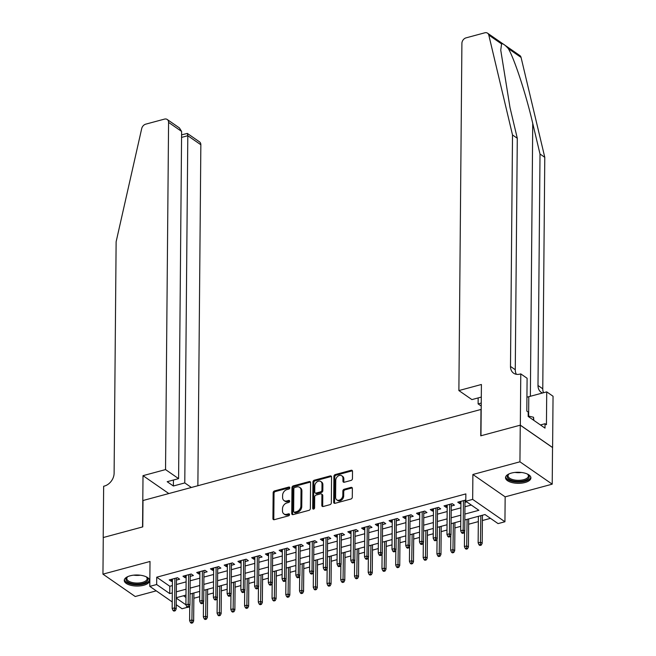 <?xml version="1.0" encoding="UTF-8"?>
<svg xmlns="http://www.w3.org/2000/svg" width="656" height="656" viewBox="0 0 656 656"><rect width="100%" height="100%" fill="white"/><g stroke="black" fill="none" stroke-linecap="round" stroke-linejoin="round"><path stroke-width="0.98" d="M289.78 487.818A1.115 0.845 -55.3 0 0 288.845 487.064L274.511 490.926A1.599 1.214 -55.3 0 0 273.15 492.73L272.929 518.609A1.599 1.214 -55.3 0 0 274.265 519.691L288.591 515.829A1.115 0.845 -55.3 0 0 288.607 513.812L286.754 514.312A5.109 3.879 -55.3 0 1 283.884 513.91A5.109 3.879 -55.3 0 1 282.482 510.876L282.498 508.72A5.109 3.879 -55.3 0 1 286.852 502.955L288.706 502.455A1.115 0.845 -55.3 0 0 288.722 500.438L286.869 500.938A5.109 3.879 -55.3 0 1 283.999 500.536A5.109 3.879 -55.3 0 1 282.597 497.502L282.613 495.346A5.109 3.879 -55.3 0 1 286.967 489.581L288.829 489.081A1.115 0.845 -55.3 0 0 289.78 487.818M289.763 487.662A1.115 0.845 -55.3 0 0 289.714 487.67L275.389 491.533A1.599 1.214 -55.3 0 0 274.028 493.337L273.798 519.216A1.599 1.214 -55.3 0 0 273.896 519.732M289.534 514.402A1.115 0.845 -55.3 0 0 289.485 514.419L287.623 514.919L286.754 514.312M289.649 501.036A1.115 0.845 -55.3 0 0 289.599 501.045L287.746 501.545L286.869 500.938M511.409 473.083A12.694 5.527 -179.5 0 0 505.522 477.691A12.694 5.527 -179.5 0 0 512.082 482.595A12.694 5.527 -179.5 0 0 525.021 482.513A12.694 5.527 -179.5 0 0 530.909 477.912A12.694 5.527 -179.5 0 0 524.349 473.001A12.694 5.527 -179.5 0 0 511.409 473.083M130.142 575.804A12.694 5.527 -179.5 0 0 124.255 580.412A12.694 5.527 -179.5 0 0 130.815 585.316A12.694 5.527 -179.5 0 0 143.754 585.242A12.694 5.527 -179.5 0 0 149.642 580.634A12.694 5.527 -179.5 0 0 143.082 575.73A12.694 5.527 -179.5 0 0 130.142 575.804M351.091 480.405A1.599 1.214 -55.3 0 0 352.452 478.609L352.518 471.344A1.599 1.214 -55.3 0 0 351.181 470.27L335.265 474.559A1.599 1.214 -55.3 0 0 333.904 476.363L333.683 502.242A1.599 1.214 -55.3 0 0 335.019 503.316L350.927 499.027A1.599 1.214 -55.3 0 0 352.288 497.232L352.37 488.458A1.599 1.214 -55.3 0 0 351.034 487.383L344.22 489.22A1.599 1.214 -55.3 0 0 342.858 491.016L342.826 495.37A4.272 3.239 -55.3 0 1 340.653 499.462A4.272 3.239 -55.3 0 1 336.782 499.856A4.272 3.239 -55.3 0 1 335.61 497.314L335.757 480.274A4.272 3.239 -55.3 0 1 337.922 476.182A4.272 3.239 -55.3 0 1 341.801 475.789A4.272 3.239 -55.3 0 1 342.973 478.331L342.949 481.168A1.599 1.214 -55.3 0 0 344.285 482.242L351.091 480.405M520.257 425.178L552.532 447.548L552.213 484.169L519.937 461.808L520.257 425.178L480.758 435.822L480.987 409.451L143 500.512L142.77 526.883L103.271 537.526L102.951 574.148L150.011 561.47L149.789 586.374L156.661 584.529L156.727 577.198L465.858 493.911L465.793 501.241L472.664 499.388L504.94 521.758L498.068 523.603L484.989 514.542L464.833 519.97M519.937 461.808L472.886 474.485L472.664 499.388M310.575 482.644A1.599 1.214 -55.3 0 0 309.238 481.57L293.33 485.858A1.599 1.214 -55.3 0 0 291.969 487.662L291.74 513.541A1.599 1.214 -55.3 0 0 293.076 514.616L308.992 510.335A1.599 1.214 -55.3 0 0 310.354 508.531L310.575 482.644M314.298 480.208L330.214 475.92A1.599 1.214 -55.3 0 1 331.551 476.994L331.321 502.881A1.599 1.214 -55.3 0 1 329.96 504.677L323.146 506.514A1.599 1.214 -55.3 0 1 321.817 505.44L321.907 494.944A1.599 1.214 -55.3 0 0 320.571 493.87L316.053 495.083A1.599 1.214 -55.3 0 0 314.691 496.887L314.593 507.818A1.115 0.845 -55.3 0 1 312.707 508.326L312.937 482.012A1.599 1.214 -55.3 0 1 314.298 480.208L315.167 480.815L331.083 476.527L330.214 475.92M102.951 574.148L135.226 596.517L156.251 590.851M176.464 580.068L179.654 579.207L177.473 577.698L169.232 579.92L171.413 581.429L172.405 581.159M190.199 576.37L193.397 575.509L191.216 574L182.967 576.214L185.148 577.731L186.148 577.46M203.942 572.663L207.132 571.802L204.951 570.294L196.71 572.516L198.891 574.025L199.883 573.762M217.677 568.965L220.875 568.104L218.694 566.595L210.445 568.818L212.626 570.326L213.626 570.056M231.42 565.259L234.61 564.406L232.429 562.889L224.188 565.111L226.369 566.62L227.361 566.358M245.155 561.561L248.353 560.7L246.172 559.191L237.931 561.413L240.104 562.922L241.105 562.651M258.899 557.862L262.088 557.001L259.907 555.484L251.666 557.707L253.847 559.224L254.84 558.953M272.634 554.156L275.832 553.295L273.65 551.786L265.409 554.008L267.591 555.517L268.583 555.247M286.377 550.458L289.567 549.597L287.385 548.088L279.144 550.302L281.326 551.819L282.318 551.548M300.12 546.751L303.31 545.89L301.129 544.382L292.888 546.604L295.069 548.113L296.061 547.85M313.855 543.053L317.045 542.192L314.872 540.683L306.623 542.906L308.804 544.414L309.796 544.144M327.598 539.347L330.788 538.494L328.607 536.977L320.366 539.199L322.547 540.708L323.539 540.446M341.333 535.649L344.531 534.788L342.35 533.279L334.101 535.501L336.282 537.01L337.274 536.739M355.076 531.95L358.266 531.089L356.085 529.572L347.844 531.795L350.025 533.312L351.017 533.041M368.811 528.244L372.009 527.383L369.828 525.874L361.579 528.096L363.76 529.605L364.752 529.335M382.555 524.546L385.744 523.685L383.563 522.176L375.322 524.39L377.503 525.907L378.496 525.636M396.29 520.839L399.488 519.978L397.306 518.47L389.057 520.692L391.238 522.201L392.239 521.938M410.033 517.141L413.223 516.28L411.041 514.771L402.8 516.994L404.982 518.502L405.974 518.232M423.768 513.435L426.966 512.582L424.785 511.065L416.535 513.287L418.717 514.796L419.717 514.534M437.511 509.737L440.701 508.876L438.52 507.367L430.279 509.589L432.46 511.098L433.452 510.827M451.246 506.038L454.444 505.177L452.263 503.66L444.022 505.883L446.195 507.4L447.195 507.129M156.727 577.198L169.806 586.267L172.364 585.578M176.423 584.488L186.107 581.88M190.166 580.79L199.842 578.174M203.901 577.083L213.585 574.476M217.644 573.385L227.32 570.777M231.379 569.679L241.064 567.071M245.123 565.98L254.807 563.373M258.858 562.274L268.542 559.666M272.601 558.576L282.285 555.968M286.336 554.878L296.02 552.262M300.079 551.171L309.763 548.564M313.814 547.473L323.498 544.865M327.557 543.767L337.241 541.159M341.292 540.068L350.976 537.461M355.035 536.362L364.72 533.754M368.77 532.664L378.455 530.056M382.514 528.966L392.198 526.35M396.257 525.259L405.933 522.652M409.992 521.561L419.676 518.953M423.735 517.855L433.411 515.247M437.47 514.156L447.154 511.549M451.213 510.45L460.897 507.842M464.948 506.752L471.287 505.046M465.809 500.011L457.757 502.184L459.938 503.693L460.93 503.423M464.989 502.332L466.711 501.873M193.856 598.264L199.686 596.689M207.591 594.557L213.421 592.991M221.334 590.859L227.165 589.285M235.069 587.153L240.9 585.587M248.813 583.455L254.643 581.88M262.548 579.756L268.378 578.182M276.291 576.05L282.121 574.484M290.026 572.352L295.856 570.777M303.769 568.645L309.599 567.079M317.504 564.947L323.334 563.373M331.247 561.241L337.077 559.675M344.99 557.543L350.821 555.968M358.725 553.844L364.556 552.27M372.469 550.138L378.299 548.572M386.204 546.44L392.034 544.865M399.947 542.733L405.777 541.167M413.682 539.035L419.512 537.461M427.425 535.329L433.255 533.763M441.16 531.631L446.99 530.056M454.903 527.932L460.733 526.358M468.638 524.226L478.322 521.618M482.381 520.528L490.475 518.347M183.508 595.763L185.968 597.468M472.886 474.485L505.153 496.854L552.213 484.169M505.153 496.854L504.94 521.758M187.485 607.284L182.065 608.743L176.243 604.717M464.883 514.074L478.88 510.302L465.793 501.241M156.661 584.529L169.74 593.598L172.307 592.909M176.357 591.81L186.042 589.203M190.101 588.112L199.785 585.505M203.836 584.406L213.52 581.798M217.579 580.708L227.263 578.1M231.314 577.009L240.998 574.394M245.057 573.303L254.741 570.695M258.792 569.605L268.476 566.997M272.535 565.898L282.219 563.291M286.27 562.2L295.954 559.593M300.013 558.494L309.698 555.886M313.757 554.796L323.433 552.188M327.492 551.097L337.176 548.482M341.235 547.391L350.911 544.783M354.97 543.693L364.654 541.085M368.713 539.986L378.397 537.379M382.448 536.288L392.132 533.681M396.191 532.582L405.875 529.974M409.926 528.884L419.61 526.276M423.669 525.185L433.354 522.57M437.404 521.479L447.089 518.871M451.148 517.781L460.832 515.173M172.225 601.929L149.789 586.374M176.3 598.141L185.902 604.799L186.165 575.353M460.774 521.061L451.098 523.668M447.039 524.759L437.355 527.367M433.296 528.465L423.62 531.073M419.561 532.164L409.877 534.771M405.818 535.87L396.134 538.478M392.083 539.568L382.399 542.176M378.34 543.266L368.656 545.882M364.605 546.973L354.921 549.58M350.862 550.671L341.177 553.279M337.127 554.377L327.442 556.985M323.383 558.076L313.699 560.683M309.648 561.782L299.964 564.39M295.905 565.48L286.221 568.088M282.17 569.178L272.486 571.794M268.427 572.885L258.743 575.492M254.684 576.583L245.008 579.191M240.949 580.289L231.265 582.897M227.206 583.988L217.53 586.595M213.471 587.694L203.786 590.302M199.727 591.392L190.043 594M185.992 595.09L176.308 597.706M169.806 586.267L169.74 593.598M171.413 581.429L171.429 579.33M185.148 577.731L185.172 575.624M198.891 574.025L198.907 571.925M212.626 570.326L212.651 568.219M226.369 566.62L226.386 564.521M240.104 562.922L240.129 560.814M253.847 559.224L253.864 557.116M267.591 555.517L267.607 553.418M281.326 551.819L281.342 549.712M295.069 548.113L295.085 546.013M308.804 544.414L308.82 542.307M322.547 540.708L322.563 538.609M336.282 537.01L336.298 534.902M350.025 533.312L350.042 531.204M363.76 529.605L363.785 527.506M377.503 525.907L377.52 523.8M391.238 522.201L391.263 520.101M404.982 518.502L404.998 516.395M418.717 514.796L418.741 512.697M432.46 511.098L432.476 508.99M446.195 507.4L446.219 505.292M459.938 503.693L459.954 501.594M283.999 500.536L284.868 501.143A5.109 3.879 -55.3 0 0 287.746 501.545M283.884 513.91L284.753 514.517A5.109 3.879 -55.3 0 0 287.623 514.919M310.485 482.135A1.599 1.214 -55.3 0 0 310.116 482.176L294.2 486.465A1.599 1.214 -55.3 0 0 292.838 488.261L292.609 514.148A1.599 1.214 -55.3 0 0 292.707 514.665M294.79 487.474A1.115 0.845 -55.3 0 0 293.839 488.736L293.642 511.45A1.115 0.845 -55.3 0 0 294.577 512.205L296.528 511.68A5.109 3.879 -55.3 0 0 300.891 505.915L301.022 490.385A5.109 3.879 -55.3 0 0 299.62 487.342A5.109 3.879 -55.3 0 0 296.75 486.949L294.79 487.474M293.945 512.115L294.823 512.721A1.115 0.845 -55.3 0 0 295.446 512.812L294.577 512.205M299.62 487.342L300.489 487.949A5.109 3.879 -55.3 0 1 301.899 490.991L301.76 506.522A5.109 3.879 -55.3 0 1 297.406 512.287L295.446 512.812M321.465 493.993L322.342 494.599A1.599 1.214 -55.3 0 1 322.777 495.551L322.686 506.047A1.599 1.214 -55.3 0 0 322.777 506.563M315.167 480.815A1.599 1.214 -55.3 0 0 313.806 482.611L313.576 508.933A1.115 0.845 -55.3 0 0 313.593 509.089M321.998 484.054A4.272 3.239 -55.3 0 0 320.825 481.512A4.272 3.239 -55.3 0 0 316.955 481.906A4.272 3.239 -55.3 0 0 314.782 485.998L314.732 492A1.599 1.214 -55.3 0 0 316.069 493.074L320.587 491.852A1.599 1.214 -55.3 0 0 321.948 490.057L321.998 484.054L322.875 484.653A4.272 3.239 -55.3 0 0 321.702 482.119L320.825 481.512M315.175 492.951L316.044 493.55A1.599 1.214 -55.3 0 0 316.938 493.681L316.069 493.074M322.875 484.653L322.818 490.663A1.599 1.214 -55.3 0 1 321.456 492.459L316.938 493.681M341.801 475.789L342.67 476.395A4.272 3.239 -55.3 0 1 343.842 478.937L343.818 481.775A1.599 1.214 -55.3 0 0 343.916 482.291M336.782 499.856L337.651 500.454A4.272 3.239 -55.3 0 0 341.53 500.061A4.272 3.239 -55.3 0 0 343.695 495.977L342.826 495.37M352.272 487.941A1.599 1.214 -55.3 0 0 351.903 487.99L345.097 489.819A1.599 1.214 -55.3 0 0 343.736 491.623L343.695 495.977M352.42 470.828A1.599 1.214 -55.3 0 0 352.051 470.877L336.143 475.165A1.599 1.214 -55.3 0 0 334.781 476.961L334.552 502.849A1.599 1.214 -55.3 0 0 334.65 503.365M190.494 622.593L191.363 623.2L192.741 622.831L191.872 622.224L190.494 622.593L189.609 620.601L192.085 619.928L193.651 621.019L193.897 592.967M191.872 622.224L192.315 593.393M189.609 620.601L189.74 605.636M193.651 621.019L192.741 622.831M174.422 610.137L173.045 610.506L173.922 611.113L175.291 610.736L174.422 610.137L174.644 607.841L172.167 608.506L172.421 579.059M174.898 578.395L174.644 607.841L176.21 608.932L176.48 577.969M175.291 610.736L176.21 608.932M172.167 608.506L173.045 610.506M146.067 576.739A10.988 4.781 0.5 0 1 146.591 577.124A10.988 4.781 0.5 0 1 146.698 581.634A10.988 4.781 0.5 0 1 131.872 583.553A10.988 4.781 0.5 0 1 127.223 577.067A10.988 4.781 0.5 0 1 127.362 576.952A10.988 4.781 0.5 0 1 127.895 576.583M127.756 576.673A10.168 4.428 -179.5 0 0 126.797 578.526A10.168 4.428 -179.5 0 0 134.521 582.897A10.168 4.428 -179.5 0 0 145.976 580.732A10.168 4.428 -179.5 0 0 147.133 578.707A10.168 4.428 -179.5 0 0 146.206 576.837M124.378 579.658A12.612 5.494 -179.5 0 0 134.398 584.709A12.612 5.494 -179.5 0 0 148.133 581.97A12.612 5.494 -179.5 0 0 149.527 579.879M527.334 474.017A10.988 4.781 0.5 0 1 527.859 474.395A10.988 4.781 0.5 0 1 527.965 478.913A10.988 4.781 0.5 0 1 513.14 480.832A10.988 4.781 0.5 0 1 508.49 474.345A10.988 4.781 0.5 0 1 508.63 474.231A10.988 4.781 0.5 0 1 509.163 473.862M509.023 473.952A10.168 4.428 -179.5 0 0 508.064 475.805A10.168 4.428 -179.5 0 0 515.788 480.176A10.168 4.428 -179.5 0 0 527.244 478.011A10.168 4.428 -179.5 0 0 528.4 475.985A10.168 4.428 -179.5 0 0 527.481 474.116M505.645 476.937A12.612 5.494 -179.5 0 0 515.665 481.988A12.612 5.494 -179.5 0 0 529.408 479.249A12.612 5.494 -179.5 0 0 530.794 477.158M533.845 420.381L533.541 417.257L528.178 415.994M533.517 420.152L533.541 417.257M197.874 485.727L200.851 144.755L187.805 135.718L181.564 137.399M165.542 469.589L168.576 122.393A4.879 3.698 -55.3 0 0 167.231 119.49A4.879 3.698 -55.3 0 0 164.492 119.105L145.739 124.156A4.879 3.698 -55.3 0 0 141.704 128.576L116.128 241.752L114.111 473.222A11.39 8.635 124.7 0 1 104.402 486.063L103.648 486.268L103.205 537.543L142.565 526.94L143.008 475.666L165.542 469.589L178.588 478.634L167.182 481.701L173.373 485.998L184.779 482.923L187.805 135.718L187.337 133.422L199.506 141.852A4.879 3.698 124.7 0 1 200.851 144.755M184.779 482.923L191.355 487.482M143.008 475.666L168.83 493.558M178.588 478.634L181.614 131.43L168.576 122.393M173.373 485.998L173.43 480.02M167.231 119.49L179.408 127.92L181.614 131.43M181.589 134.857L187.337 133.422M501.561 43.911L488.794 35.063A4.879 3.698 -55.3 0 0 487.564 33.185L519.839 55.547A4.879 3.698 124.7 0 1 521.069 57.433L544.783 157.325L540.011 154.012L532.738 123.385C526.022 94.267 514.484 58.95 508.31 48.585C505.03 44.903 502.783 43.345 501.561 43.911L500.749 50.176L510.015 107.633L517.289 138.268L515.272 369.738A11.39 8.635 -55.3 0 0 516.387 374.305M481.299 397.069L471.918 399.602L458.88 390.566L461.906 43.362A4.879 3.698 -55.3 0 1 466.072 37.851L484.825 32.8A4.879 3.698 -55.3 0 1 487.564 33.185M517.289 138.268L512.508 134.956L510.491 366.425A11.39 8.635 -55.3 0 0 513.623 373.198A11.39 8.635 -55.3 0 0 520.019 374.092L520.774 373.887L527.096 378.266L526.817 411.082L528.211 412.05L528.17 416.445L545.005 428.114L545.046 423.719L546.44 424.686L546.727 391.87L553.049 396.257L552.606 447.531L520.331 425.162L480.963 435.764L481.414 384.49L458.88 390.566M544.783 157.325L542.766 388.795A11.39 8.635 -55.3 0 0 543.553 392.723M542.537 393.001A11.39 8.635 -55.3 0 1 541.118 392.255A11.39 8.635 -55.3 0 1 537.994 385.482L540.011 154.012M488.794 35.063L512.508 134.956M520.774 373.887L520.331 425.162M481.225 406.048L478.117 403.891L481.25 403.046M478.117 403.891L478.167 397.913M546.727 391.87L528.793 396.7A18.311 7.97 0.5 0 1 526.932 397.142M545.046 423.719L540.454 424.957M204.229 618.895L205.107 619.502L206.476 619.125L205.607 618.526L204.229 618.895L203.352 616.894L205.828 616.23L207.394 617.321L207.64 589.26M205.607 618.526L206.058 589.687M203.352 616.894L203.483 601.937M207.394 617.321L206.476 619.125M217.972 615.189L218.842 615.795L220.219 615.426L219.35 614.82L217.972 615.189L217.087 613.196L219.563 612.524L221.138 613.614L221.375 585.562M219.35 614.82L219.793 585.988M217.087 613.196L217.218 598.231M221.138 613.614L220.219 615.426M231.716 611.49L232.585 612.097L233.954 611.728L233.085 611.121L231.716 611.49L230.83 609.49L233.306 608.825L234.873 609.916L235.119 581.856M233.085 611.121L233.536 582.282M230.83 609.49L230.961 594.533M234.873 609.916L233.954 611.728M245.451 607.792L246.32 608.391L247.697 608.022L246.828 607.415L245.451 607.792L244.573 605.791L247.041 605.127L248.616 606.21L248.854 578.157M246.828 607.415L247.271 578.584M244.573 605.791L244.696 590.826M248.616 606.21L247.697 608.022M186.788 606.8L187.657 607.407L189.035 607.038L188.165 606.431L186.788 606.8L185.902 604.807L188.379 604.135L189.953 605.226L190.215 574.262M188.165 606.431L188.633 574.689M189.035 607.038L189.953 605.226M201.9 602.733L200.531 603.102L201.4 603.709L202.77 603.34L201.9 602.733L202.122 600.437L199.645 601.101L199.9 571.655M202.376 570.991L202.122 600.437L203.688 601.527L203.959 570.564M202.77 603.34L203.688 601.527M199.645 601.101L200.531 603.102M215.644 599.026L214.266 599.395L215.135 600.002L216.513 599.633L215.644 599.026L215.857 596.739L213.389 597.403L213.643 567.957M216.111 567.284L215.857 596.739L217.431 597.821L217.702 566.858M216.513 599.633L217.431 597.821M213.389 597.403L214.266 599.395M229.379 595.328L228.009 595.697L228.878 596.304L230.256 595.935L229.379 595.328L229.6 593.032L227.124 593.696L227.378 564.25M229.854 563.586L229.6 593.032L231.166 594.123L231.437 563.16M230.256 595.935L231.166 594.123M227.124 593.696L228.009 595.697M259.194 604.086L260.063 604.693L261.441 604.324L260.563 603.717L259.194 604.086L258.308 602.085L260.785 601.421L262.351 602.511L262.597 574.451M260.563 603.717L261.014 574.877M258.308 602.085L258.439 587.128M262.351 602.511L261.441 604.324M243.122 591.622L241.744 591.999L242.622 592.598L243.991 592.229L243.122 591.622L243.335 589.334L240.867 589.998L241.121 560.552M243.597 559.88L243.335 589.334L244.909 590.416L245.18 559.453M243.991 592.229L244.909 590.416M240.867 589.998L241.744 591.999M272.929 600.388L273.806 600.986L275.176 600.617L274.306 600.019L272.929 600.388L272.051 598.387L274.52 597.723L276.094 598.805L276.34 570.753M274.306 600.019L274.749 571.179M272.051 598.387L272.183 583.422M276.094 598.805L275.176 600.617M256.857 587.924L255.487 588.293L256.357 588.899L257.734 588.53L256.857 587.924L257.078 585.628L254.602 586.3L254.856 556.846M257.332 556.181L257.078 585.628L258.644 586.718L258.915 555.755M257.734 588.53L258.644 586.718M254.602 586.3L255.487 588.293M286.672 596.681L287.541 597.288L288.919 596.919L288.041 596.312L286.672 596.681L285.786 594.689L288.263 594.016L289.829 595.107L290.075 567.055M288.041 596.312L288.492 567.481M285.786 594.689L285.918 579.724M289.829 595.107L288.919 596.919M270.6 584.225L269.222 584.594L270.1 585.201L271.469 584.824L270.6 584.225L270.813 581.929L268.345 582.594L268.599 553.147M271.076 552.483L270.813 581.929L272.388 583.02L272.658 552.057M271.469 584.824L272.388 583.02M268.345 582.594L269.222 584.594M300.407 592.983L301.284 593.59L302.654 593.213L301.785 592.614L300.407 592.983L299.53 590.982L301.998 590.318L303.572 591.409L303.818 563.348M301.785 592.614L302.236 563.775M299.53 590.982L299.661 576.025M303.572 591.409L302.654 593.213M284.335 580.519L282.966 580.888L283.835 581.495L285.212 581.126L284.335 580.519L284.556 578.223L282.08 578.895L282.342 549.441M284.811 548.777L284.556 578.223L286.123 579.314L286.393 548.35M285.212 581.126L286.123 579.314M282.08 578.895L282.966 580.888M314.15 589.277L315.019 589.883L316.397 589.514L315.52 588.908L314.15 589.277L313.265 587.284L315.741 586.612L317.307 587.702L317.553 559.65M315.52 588.908L315.971 560.076M313.265 587.284L313.396 572.319M317.307 587.702L316.397 589.514M298.078 576.821L296.701 577.19L297.578 577.797L298.947 577.428L298.078 576.821L298.291 574.525L295.823 575.189L296.077 545.743M298.554 545.079L298.291 574.525L299.866 575.615L300.136 544.652M298.947 577.428L299.866 575.615M295.823 575.189L296.701 577.19M327.885 585.578L328.763 586.185L330.132 585.816L329.263 585.209L327.885 585.578L327.008 583.578L329.476 582.913L331.05 584.004L331.296 555.944M329.263 585.209L329.714 556.37M327.008 583.578L327.139 568.621M331.05 584.004L330.132 585.816M311.813 573.114L310.444 573.483L311.313 574.09L312.691 573.721L311.813 573.114L312.035 570.827L309.558 571.491L309.821 542.045M312.289 541.372L312.035 570.827L313.601 571.909L313.871 540.946M312.691 573.721L313.601 571.909M309.558 571.491L310.444 573.483M341.628 581.88L342.498 582.479L343.875 582.11L342.998 581.503L341.628 581.88L340.743 579.879L343.219 579.215L344.785 580.298L345.031 552.245M342.998 581.503L343.449 552.672M340.743 579.879L340.874 564.914M344.785 580.298L343.875 582.11M325.556 569.416L324.179 569.785L325.056 570.392L326.426 570.023L325.556 569.416L325.77 567.12L323.301 567.784L323.556 538.338M326.032 537.674L325.77 567.12L327.344 568.211L327.615 537.248M326.426 570.023L327.344 568.211M323.301 567.784L324.179 569.785M355.363 578.174L356.241 578.781L357.61 578.412L356.741 577.805L355.363 578.174L354.486 576.173L356.954 575.509L358.529 576.599L358.775 548.539M356.741 577.805L357.192 548.965M354.486 576.173L354.617 561.216M358.529 576.599L357.61 578.412M339.291 565.71L337.922 566.087L338.791 566.686L340.169 566.317L339.291 565.71L339.513 563.422L337.036 564.086L337.299 534.64M339.767 533.968L339.513 563.422L341.079 564.504L341.35 533.541M340.169 566.317L341.079 564.504M337.036 564.086L337.922 566.087M369.107 574.476L369.976 575.074L371.353 574.705L370.476 574.107L369.107 574.476L368.221 572.475L370.697 571.811L372.264 572.893L372.51 544.841M370.476 574.107L370.927 545.267M368.221 572.475L368.352 557.51M372.264 572.893L371.353 574.705M353.035 562.012L351.657 562.381L352.534 562.987L353.904 562.618L353.035 562.012L353.248 559.716L350.78 560.388L351.034 530.934M353.51 530.269L353.248 559.716L354.822 560.806L355.093 529.843M353.904 562.618L354.822 560.806M350.78 560.388L351.657 562.381M382.842 570.769L383.719 571.376L385.088 571.007L384.219 570.4L382.842 570.769L381.964 568.777L384.432 568.104L386.007 569.195L386.253 541.143M384.219 570.4L384.67 541.569M381.964 568.777L382.095 553.812M386.007 569.195L385.088 571.007M366.77 558.313L365.4 558.682L366.269 559.289L367.647 558.912L366.77 558.313L366.991 556.017L364.515 556.682L364.777 527.235M367.245 526.571L366.991 556.017L368.557 557.108L368.828 526.145M367.647 558.912L368.557 557.108M364.515 556.682L365.4 558.682M396.585 567.071L397.454 567.678L398.832 567.301L397.954 566.702L396.585 567.071L395.699 565.07L398.176 564.406L399.742 565.497L399.988 537.436M397.954 566.702L398.405 537.863M395.699 565.07L395.83 550.113M399.742 565.497L398.832 567.301M380.513 554.607L379.135 554.976L380.013 555.583L381.382 555.214L380.513 554.607L380.734 552.311L378.258 552.983L378.512 523.529M380.988 522.865L380.734 552.311L382.3 553.402L382.571 522.438M381.382 555.214L382.3 553.402M378.258 552.983L379.135 554.976M410.32 563.365L411.197 563.971L412.567 563.602L411.697 562.996L410.32 563.365L409.442 561.372L411.919 560.7L413.485 561.79L413.731 533.738M411.697 562.996L412.148 534.164M409.442 561.372L409.574 546.407M413.485 561.79L412.567 563.602M394.256 550.909L392.878 551.278L393.748 551.885L395.125 551.516L394.256 550.909L394.469 548.613L391.993 549.277L392.255 519.831M394.723 519.167L394.469 548.613L396.044 549.703L396.306 518.74M395.125 551.516L396.044 549.703M391.993 549.277L392.878 551.278M424.063 559.666L424.932 560.273L426.31 559.904L425.441 559.297L424.063 559.666L423.177 557.666L425.654 557.001L427.228 558.092L427.466 530.032M425.441 559.297L425.883 530.458M423.177 557.666L423.309 542.709M427.228 558.092L426.31 559.904M407.991 547.202L406.622 547.571L407.491 548.178L408.86 547.809L407.991 547.202L408.212 544.915L405.736 545.579L405.99 516.133M408.467 515.46L408.212 544.915L409.779 545.997L410.049 515.034M408.86 547.809L409.779 545.997M405.736 545.579L406.622 547.571M437.806 555.968L438.675 556.567L440.045 556.198L439.176 555.591L437.806 555.968L436.921 553.967L439.397 553.303L440.963 554.386L441.209 526.333M439.176 555.591L439.627 526.76M436.921 553.967L437.052 539.002M440.963 554.386L440.045 556.198M421.734 543.504L420.357 543.873L421.226 544.48L422.603 544.111L421.734 543.504L421.947 541.208L419.479 541.872L419.733 512.426M422.202 511.762L421.947 541.208L423.522 542.299L423.792 511.336M422.603 544.111L423.522 542.299M419.479 541.872L420.357 543.873M451.541 552.262L452.41 552.869L453.788 552.5L452.919 551.893L451.541 552.262L450.664 550.261L453.132 549.597L454.706 550.687L454.944 522.627M452.919 551.893L453.362 523.053M450.664 550.261L450.787 535.304M454.706 550.687L453.788 552.5M435.469 539.798L434.1 540.175L434.969 540.774L436.347 540.405L435.469 539.798L435.691 537.51L433.214 538.174L433.468 508.728M435.945 508.056L435.691 537.51L437.257 538.592L437.527 507.629M436.347 540.405L437.257 538.592M433.214 538.174L434.1 540.175M465.284 548.564L466.154 549.162L467.531 548.793L466.654 548.195L465.284 548.564L464.399 546.563L466.875 545.899L468.441 546.981L468.687 518.929M466.654 548.195L467.105 519.355M464.399 546.563L464.53 531.598M468.441 546.981L467.531 548.793M449.212 536.1L447.835 536.469L448.712 537.075L450.082 536.706L449.212 536.1L449.426 533.804L446.957 534.476L447.212 505.022M449.688 504.357L449.426 533.804L451 534.894L451.271 503.931M450.082 536.706L451 534.894M446.957 534.476L447.835 536.469M479.019 544.857L479.897 545.464L481.266 545.095L480.397 544.488L479.019 544.857L478.142 542.865L480.61 542.192L482.185 543.283L482.431 515.231M480.397 544.488L480.84 515.657M478.142 542.865L478.372 516.321M482.185 543.283L481.266 545.095M462.947 532.401L461.578 532.77L462.447 533.377L463.825 533L462.947 532.401L463.169 530.105L460.692 530.77L460.947 501.323M463.423 500.659L463.169 530.105L464.735 531.196L465.006 500.233M463.825 533L464.735 531.196M460.692 530.77L461.578 532.77M289.714 487.67L288.845 487.064M289.485 514.419L288.607 513.812M289.599 501.045L288.722 500.438M273.798 519.216L272.929 518.609M274.028 493.337L273.15 492.73M275.389 491.533L274.511 490.926M292.609 514.148L291.74 513.541M292.838 488.261L291.969 487.662M294.2 486.465L293.33 485.858M310.116 482.176L309.238 481.57M297.406 512.287L296.528 511.68M301.76 506.522L300.891 505.915M301.899 490.991L301.022 490.385M322.686 506.047L321.817 505.44M322.777 495.551L321.907 494.944M313.576 508.933L312.707 508.326M313.806 482.611L312.937 482.012M321.456 492.459L320.587 491.852M322.818 490.663L321.948 490.057M343.818 481.775L342.949 481.168M343.842 478.937L342.973 478.331M343.736 491.623L342.858 491.016M345.097 489.819L344.22 489.22M351.903 487.99L351.034 487.383M334.552 502.849L333.683 502.242M334.781 476.961L333.904 476.363M336.143 475.165L335.265 474.559M352.051 470.877L351.181 470.27M140.261 575.205A10.168 4.428 0.5 0 1 133.726 575.156M521.528 472.484A10.168 4.428 0.5 0 1 515.001 472.427M532.738 123.385L530.36 396.281M515.272 369.738L510.491 366.425M537.994 385.482L542.766 388.795M521.069 57.433L508.31 48.585M528.629 416.101L528.793 396.7"/></g></svg>
